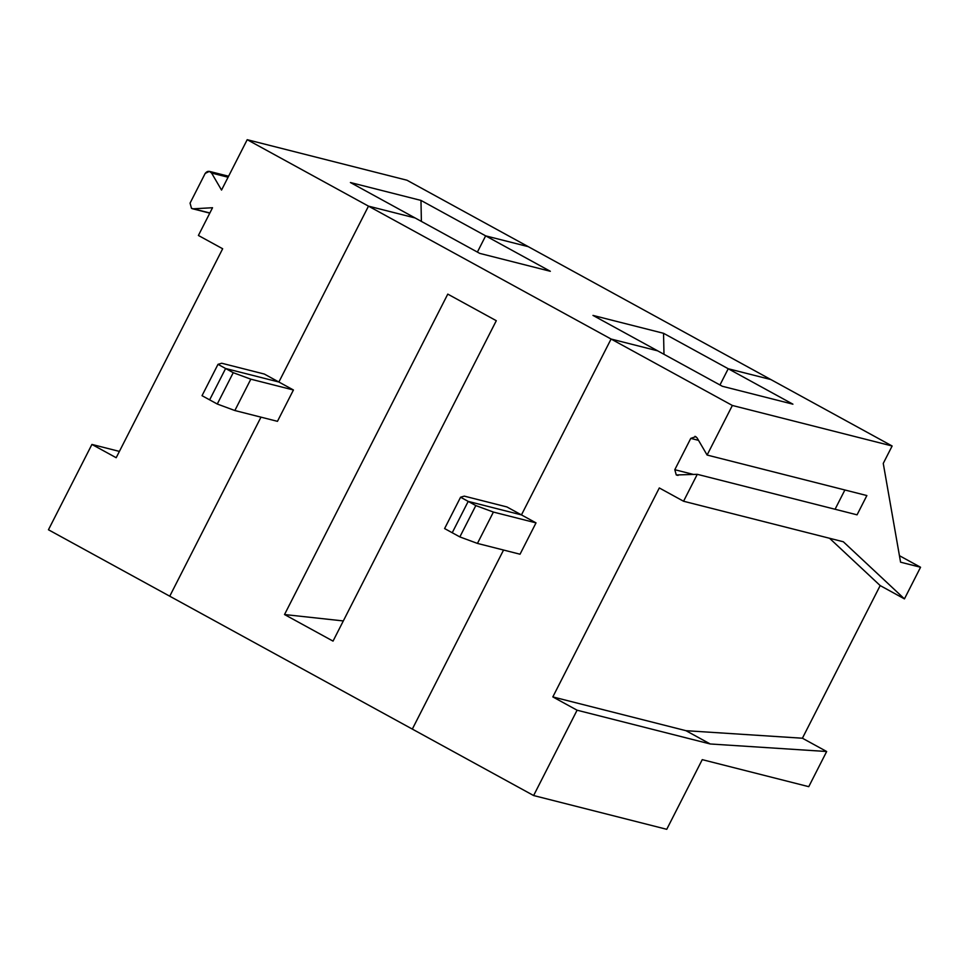 <?xml version="1.0" encoding="UTF-8"?>
<svg xmlns="http://www.w3.org/2000/svg" width="969" height="969" viewBox="0 0 969 969"><rect width="100%" height="100%" fill="white"/><g stroke="black" fill="none" stroke-linecap="round" stroke-linejoin="round"><path stroke-width="1.45" d="M193.364 208.807L212.538 207.729L198.403 235.467L222.664 248.754L116.183 457.719L91.922 444.432L48.45 529.764L169.745 596.201L260.976 417.154L169.745 596.201L48.45 529.764L91.922 444.432L119.405 451.409L91.922 444.432L116.183 457.719L222.664 248.754L198.403 235.467L212.538 207.729L193.364 208.807L209.849 212.986L191.511 208.383L190.057 203.139L205.198 173.403L209.401 171.38L211.593 173.051L228.078 177.23L211.593 173.051L221.538 190.069L247.204 139.693L368.486 206.143L415.095 217.952L350.403 182.523L420.97 200.413L485.651 235.855L528.262 246.659L406.968 180.222L247.204 139.693L406.968 180.222L528.262 246.659L485.651 235.855L477.39 252.085L485.651 235.855L420.97 200.413L350.403 182.523L415.095 217.952L368.486 206.143L278.878 382.016L225.62 368.511L209.643 399.858L202.024 395.679L209.643 399.858L225.62 368.511L278.878 382.016L264.319 374.046L221.719 363.242L218.001 364.332L225.62 368.511L218.001 364.332L202.024 395.679L218.001 364.332L221.719 363.242L264.319 374.046L278.878 382.016L368.486 206.143L247.204 139.693L221.538 190.069L211.593 173.051C209.413 170.677 207.281 170.798 205.198 173.403L190.057 203.139L191.511 208.383L193.364 208.807L191.511 208.383M421.394 221.417L420.97 200.413L421.394 221.417M169.745 596.201L260.976 417.154L169.745 596.201L412.322 729.088L169.745 596.201M209.643 399.858L225.62 368.511L278.878 382.016L368.486 206.143L415.095 217.952L368.486 206.143L611.076 339.029L657.672 350.839L592.98 315.409L663.547 333.3L728.228 368.741L770.839 379.545L528.262 246.659L485.651 235.855L528.262 246.659L770.839 379.545L728.228 368.741L719.967 384.972L728.228 368.741L663.547 333.3L592.98 315.409L657.672 350.839L611.076 339.029L521.455 514.902L468.197 501.397L452.232 532.744L468.197 501.397L460.578 497.218L444.601 528.565L452.232 532.744L444.601 528.565L460.578 497.218L468.197 501.397L521.455 514.902L611.076 339.029L368.486 206.143L278.878 382.016L293.425 389.986L277.461 421.333L234.849 410.529L217.274 404.025L209.643 399.858L217.274 404.025L233.238 372.69L225.62 368.511L209.643 399.858M477.39 252.085L485.651 235.855L477.39 252.085M550.344 271.296L485.651 235.855L550.344 271.296L479.776 253.393L415.095 217.952L479.776 253.393L550.344 271.296M503.553 550.041L412.322 729.088L503.553 550.041M663.983 354.303L663.547 333.3L663.983 354.303M506.896 506.932L521.455 514.902L506.896 506.932L464.296 496.128L460.578 497.218L464.296 496.128L506.896 506.932M284.523 614.54L447.775 294.116L496.298 320.703L333.033 641.115L284.523 614.54L333.033 641.115L496.298 320.703L447.775 294.116L284.523 614.54L343.317 620.935L284.523 614.54M293.425 389.986L278.878 382.016L225.62 368.511L233.238 372.69L250.826 379.182L293.425 389.986L250.826 379.182L234.849 410.529L277.461 421.333L293.425 389.986M234.849 410.529L250.826 379.182L233.238 372.69L217.274 404.025L234.849 410.529M695.778 436.668L697.159 438.012L695.778 436.668L690.776 438.376L695.778 436.668L694.967 436.341M690.776 438.376L698.516 440.338L690.776 438.376L674.799 469.711L676.265 474.967L677.937 475.391L676.265 474.967L674.799 469.711L690.776 438.376M693.719 474.507L674.799 469.711L693.719 474.507M904.44 598.878L843.333 541.768L904.44 598.878L920.55 567.253L900.576 562.19L883.256 463.4L892.134 445.994L732.358 405.466L707.104 455.042L866.867 495.559L857.056 514.83L697.28 474.313L683.557 501.239L843.333 541.768L683.557 501.239L697.28 474.313L676.265 474.967L697.28 474.313L857.056 514.83L866.867 495.559L707.104 455.042L732.358 405.466L611.076 339.029L657.672 350.839L611.076 339.029L521.455 514.902L611.076 339.029L732.358 405.466L892.134 445.994L770.839 379.545L728.228 368.741L770.839 379.545L892.134 445.994L883.256 463.4L900.576 562.19L920.55 567.253L904.44 598.878L880.179 585.579L904.44 598.878M829.549 538.267L880.179 585.579L802.405 738.221L826.666 751.508L808.752 786.671L826.666 751.508L802.405 738.221L880.179 585.579L829.549 538.267M899.438 555.685L920.55 567.253L899.438 555.685M659.308 487.952L552.827 696.917L685.967 730.687L802.405 738.221L685.967 730.687L710.229 743.974L826.666 751.508L710.229 743.974L685.967 730.687L552.827 696.917L659.308 487.952L683.557 501.239L659.308 487.952M719.967 384.972L728.228 368.741L792.921 404.182L722.353 386.28L657.672 350.839L722.353 386.28L792.921 404.182L728.228 368.741L719.967 384.972M452.232 532.744L468.197 501.397L521.455 514.902L536.014 522.872L520.038 554.22L536.014 522.872L521.455 514.902L468.197 501.397L475.815 505.576L493.403 512.068L536.014 522.872L493.403 512.068L475.815 505.576L459.851 536.911L477.438 543.415L493.403 512.068L477.438 543.415L520.038 554.22L477.438 543.415L459.851 536.911L452.232 532.744L459.851 536.911L475.815 505.576L468.197 501.397L452.232 532.744M412.322 729.088L533.616 795.537L577.088 710.204L552.827 696.917L577.088 710.204L710.229 743.974L577.088 710.204L533.616 795.537L666.745 829.307L702.246 759.648L808.752 786.671L702.246 759.648L666.745 829.307L533.616 795.537L412.322 729.088M697.159 438.012L707.104 455.042L697.159 438.012M676.265 474.967L678.118 475.391M844.883 489.987L835.072 509.258L844.883 489.987M192.322 208.71L209.776 213.132M209.401 171.38L228.575 176.237"/></g></svg>
